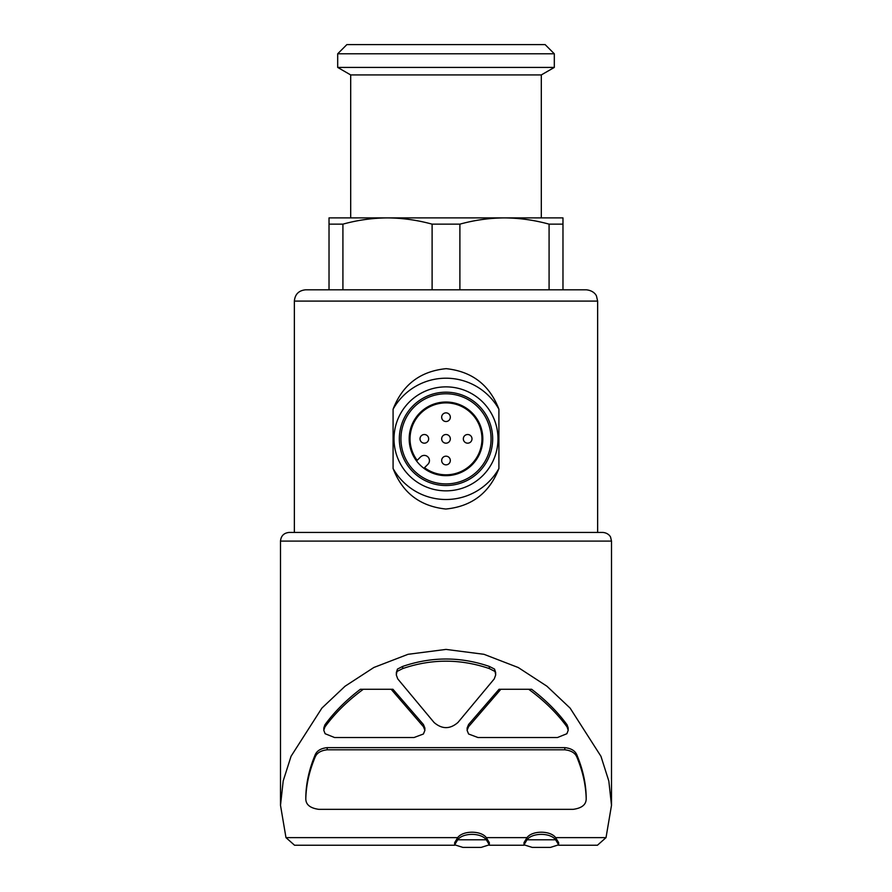 <?xml version="1.0" encoding="UTF-8"?>
<svg xmlns="http://www.w3.org/2000/svg" width="892" height="892" viewBox="0 0 892 892"><rect width="100%" height="100%" fill="white"/><g stroke="black" fill="none" stroke-linecap="round" stroke-linejoin="round"><path stroke-width="1.34" d="M420.009 438.853A4.337 4.337 0 0 0 426.499 442.599A4.337 4.337 0 0 0 426.499 435.095A4.337 4.337 0 0 0 420.009 438.853M441.663 460.517A4.337 4.337 0 0 0 448.163 464.264A4.337 4.337 0 0 0 448.163 456.76A4.337 4.337 0 0 0 441.663 460.517M441.663 417.188A4.337 4.337 0 0 0 448.163 420.946A4.337 4.337 0 0 0 448.163 413.442A4.337 4.337 0 0 0 441.663 417.188M441.663 438.853A4.337 4.337 0 0 0 448.163 442.599A4.337 4.337 0 0 0 448.163 435.095A4.337 4.337 0 0 0 441.663 438.853M463.327 438.853A4.337 4.337 0 0 0 469.828 442.599A4.337 4.337 0 0 0 469.828 435.095A4.337 4.337 0 0 0 463.327 438.853M294.36 532.435L294.36 301.083C295.029 294.237 298.787 290.48 305.633 289.811L586.367 289.811C594.585 290.703 596.57 296.122 596.492 296.122L597.64 301.083L294.36 301.083M498.907 409.205C489.585 384.931 472.002 371.429 446.178 368.664C420.255 371.228 402.56 384.731 393.082 409.205L393.082 468.501C402.415 492.763 419.998 506.277 445.822 509.031C471.745 506.478 489.44 492.964 498.907 468.501L498.907 409.205A60.656 60.656 0 0 0 393.082 409.205M342.918 224.148L342.918 289.811L329.025 289.811L329.025 224.148L342.918 224.148C357.647 220.09 372.51 218.005 387.507 217.893L562.975 217.893L562.975 224.148L549.082 224.148L549.082 289.811L562.975 289.811L562.975 224.148M432.107 289.811L432.107 224.148L459.893 224.148C474.622 220.09 489.485 218.005 504.493 217.893C519.467 218.016 534.341 220.101 549.082 224.148M459.893 289.811L459.893 224.148M329.025 224.148L329.025 217.893L387.507 217.893C402.493 218.016 417.356 220.101 432.107 224.148M424.915 728.173L423.444 724.527L392.948 689.271L360.379 689.271C346.118 700.142 334.299 711.994 324.911 724.828L323.785 728.073M363.323 689.271C347.735 700.677 334.924 713.254 324.911 727.002L323.774 730.247L325.123 733.726L334.567 737.528L414.022 737.528L423.388 734.016L424.915 730.336L423.444 726.701L391.142 689.271M568.226 728.073L567.089 724.828C557.701 711.994 545.882 700.142 531.621 689.271L500.858 689.271L468.556 726.701L468.556 724.527L467.085 728.173M500.858 689.271L499.052 689.271L468.556 724.527M397.475 669.067L396.293 674.898L397.709 678.845L434.047 722.464C442.031 729.344 450.003 729.344 457.953 722.464L494.291 678.845L495.707 674.898L494.525 669.067L489.329 666.424C460.517 656.545 431.628 656.545 402.671 666.424L397.475 669.067L396.293 672.724M305.811 796.523L305.811 798.697C306.157 785.06 309.223 771.312 314.999 757.442C316.649 753.06 320.707 750.507 327.186 749.804L327.186 747.641C320.719 748.343 316.66 750.886 314.999 755.279C309.223 769.149 306.157 782.897 305.811 796.523L305.811 798.697C305.755 804.584 310.082 808.13 318.812 809.345L573.188 809.345C581.918 808.13 586.245 804.584 586.189 798.697L586.189 796.523C585.832 782.897 582.777 769.149 577.001 755.279C575.351 750.886 571.293 748.343 564.814 747.641L327.186 747.641M555.616 837.621C550.476 830.43 532.223 830.385 527.016 837.621L486.296 837.621C481.167 830.419 462.87 830.396 457.696 837.621L285.975 837.621L280.501 805.309L283.199 780.924L291.06 756.271L321.9 708.092L345.07 686.216L373.86 667.484L408.045 654.304L446 649.409L483.977 654.304L518.241 667.528L546.919 686.204L570.111 708.103L600.952 756.304L608.835 781.08L611.499 805.32L606.025 837.621L555.616 837.621L558.637 842.65L558.637 844.813L550.442 847.4L532.189 847.4L523.994 844.813L527.016 839.796C532.156 832.593 550.397 832.548 555.616 839.796L558.637 844.813M495.707 672.724L494.525 669.067M527.016 837.621L523.994 842.65L523.983 844.813M457.696 837.621L454.675 842.65M489.318 844.813L481.123 847.4L462.87 847.4L454.675 844.813L457.696 839.796C462.837 832.593 481.089 832.548 486.296 839.796L489.318 844.813L489.329 842.65L486.296 837.621M454.719 845.237L294.55 845.237L285.975 837.621M606.025 837.621L597.45 845.226L558.593 845.237M280.501 805.309L280.501 541.098C281.013 535.836 283.901 532.948 289.164 532.435L602.836 532.435L597.64 532.435L597.64 301.083M504.493 217.893L541.31 217.893L541.31 74.928L350.69 74.928L350.69 217.893L387.507 217.893M337.689 67.424L554.311 67.424L554.311 53.788L337.689 53.788L337.689 67.424L350.69 74.928M337.689 53.788L346.877 44.6L545.123 44.6L554.311 53.788M486.296 839.796L457.696 839.796M555.616 839.796L527.016 839.796M327.186 749.804L564.814 749.804C571.281 750.507 575.34 753.049 577.001 757.442C582.777 771.312 585.832 785.06 586.189 798.697L586.189 796.523M528.677 689.271C544.265 700.677 557.076 713.254 567.089 727.002L568.215 730.247L566.877 733.726L557.433 737.528L477.978 737.528L468.612 734.016L467.085 730.336L468.556 726.701M397.475 671.23L402.671 668.587C431.483 658.709 460.372 658.709 489.329 668.587L489.329 666.424M489.329 668.587L494.525 671.23M402.671 668.587L402.671 666.424M393.082 468.501A60.656 60.656 0 0 0 498.907 468.501M446 490.845A51.992 51.992 0 0 0 491.024 412.862A51.992 51.992 0 0 0 400.976 412.862A51.992 51.992 0 0 0 446 490.845M446 485.527A46.674 46.674 0 0 0 486.419 415.516A46.674 46.674 0 0 0 405.581 415.516A46.674 46.674 0 0 0 446 485.527M446 483.91A45.057 45.057 0 0 0 485.025 416.319A45.057 45.057 0 0 0 406.975 416.319A45.057 45.057 0 0 0 446 483.91M446 402.024A36.828 36.828 0 0 1 477.889 457.262A36.828 36.828 0 0 1 414.111 457.262A36.828 36.828 0 0 1 446 402.024M427.926 464.275L424.514 467.687A35.959 35.959 0 0 0 481.145 446.468A35.959 35.959 0 0 0 438.385 403.708A35.959 35.959 0 0 0 417.166 460.339L420.578 456.927A5.196 5.196 0 0 1 427.926 456.927A5.196 5.196 0 0 1 427.926 464.275M423.444 726.701L423.444 724.527M280.501 541.098L611.499 541.098L610.619 537.285C610.797 537.397 608.968 532.981 602.836 532.435M577.001 757.442L577.001 755.279M564.814 749.804L564.814 747.641M314.999 757.442L314.999 755.279M324.911 727.002L324.911 724.828M567.089 727.002L567.089 724.828M524.039 845.237L489.273 845.237M611.499 805.32L611.499 541.098M541.31 74.928L554.311 67.424M454.664 844.813L454.664 842.65M424.86 729.578L424.86 728.173M323.829 729.578L323.829 728.073M467.14 729.578L467.14 728.173M568.171 729.6L568.171 728.073M495.651 674.084L495.651 672.724M396.349 674.062L396.349 672.724"/></g></svg>
